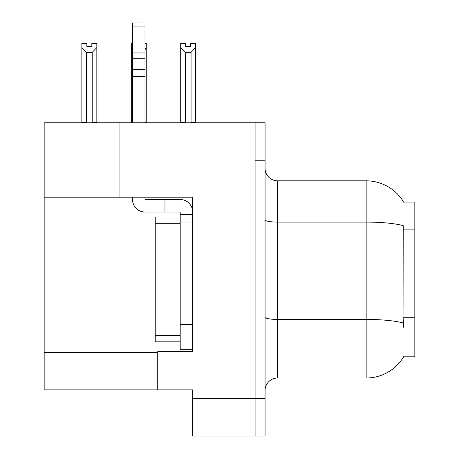 <?xml version="1.0" encoding="UTF-8"?>
<svg xmlns="http://www.w3.org/2000/svg" width="459" height="459" viewBox="0 0 459 459"><rect width="100%" height="100%" fill="white"/><g stroke="black" fill="none" stroke-linecap="round" stroke-linejoin="round"><path stroke-width="0.69" d="M119.047 197.175L192.682 197.175L192.682 324.352L180.198 324.352L180.198 349.31L192.682 349.31L192.682 324.352L192.682 351.68L157.735 351.68L157.735 389.875L44.167 389.875L44.167 197.175L119.047 197.175L119.047 122.794L255.084 122.794L255.084 436.05L192.682 436.05L192.682 398.607L255.084 398.607L255.084 436.05L265.067 436.05L265.067 398.607L255.084 398.607L255.084 160.231L265.067 160.231L265.067 398.607M157.735 389.875L192.682 389.875L192.682 398.607M119.047 122.794L44.167 122.794L44.167 197.175M403.622 202.046L414.833 202.046L414.833 356.798L403.622 356.798L403.84 356.431A43.68 43.68 0 0 1 366.162 378.015A43.68 43.68 0 0 0 403.622 356.798M265.067 390.494A12.479 12.479 0 0 1 277.552 378.015L366.162 378.015L366.162 180.829L277.552 180.829A12.479 12.479 0 0 1 265.067 168.344A12.479 12.479 0 0 0 277.552 180.829L277.552 378.015M403.713 202.201A43.68 43.68 0 0 0 366.162 180.829A43.68 43.68 0 0 1 403.713 202.201M403.84 328.093L403.042 317.249L403.22 225.65A43.68 7.585 180 0 0 366.162 222.081L277.552 222.081A12.479 2.169 -0 0 1 265.067 219.913M255.084 122.794L265.067 122.794L265.067 160.231M185.321 52.326L180.703 47.57L180.703 43.416L185.694 43.416L185.694 46.376L190.686 46.376L190.686 43.416L195.677 43.416L195.677 47.57L191.059 52.326L185.321 52.326L185.321 122.169L180.703 122.169L180.703 122.794M191.673 122.794L191.059 122.169L195.677 122.169L195.677 122.794L195.677 47.57M185.321 122.169L184.707 122.794M180.703 47.57L180.703 122.169L180.703 47.57M191.059 122.169L191.059 52.326M190.686 46.376L185.694 46.376M145.01 43.416L146.255 43.416L146.255 47.57L145.01 49.687M145.01 122.169L146.255 122.169L146.255 122.794M132.525 49.687L131.28 47.57L131.28 43.416L132.525 43.416M132.525 122.169L131.28 122.169L131.28 122.794M131.28 47.57L131.28 122.169M146.255 122.169L146.255 47.57M86.476 52.326L81.857 47.57L81.857 43.416L86.849 43.416L86.849 46.376L91.84 46.376L91.84 43.416L96.832 43.416L96.832 122.169L92.213 122.169L92.213 52.326L86.476 52.326L86.476 122.169L81.857 122.169L81.857 122.794M86.476 122.169L85.862 122.794M81.857 47.57L81.857 122.169M96.832 47.57L92.213 52.326M92.827 122.794L92.213 122.169M96.832 122.169L96.832 122.794M91.84 46.376L86.849 46.376M145.01 197.175L145.01 199.545L164.976 199.545L164.976 212.029L180.198 212.029L180.198 214.525L192.682 214.525M192.682 222.013L180.198 222.013L180.198 214.525M180.198 324.352L180.198 222.013M180.198 349.31L192.682 349.31M164.976 199.545L180.198 199.545A12.479 12.479 0 0 1 192.682 212.035M132.525 197.175L132.525 199.545A12.479 12.479 0 0 0 145.01 212.029L164.976 212.029M132.525 122.794L132.525 76.676L145.01 76.676L145.01 122.794M145.01 26.932L132.525 26.932L132.525 22.95L145.01 22.95L145.01 76.676M132.525 76.676L132.525 69.355L145.01 69.355M145.01 58.236L132.525 58.236L132.525 26.932M132.525 58.236L132.525 69.355M145.01 52.98L132.525 52.98M155.24 335.581L155.24 341.823L180.198 341.823L155.24 341.823L155.24 335.581L180.198 335.581L155.24 335.581L155.24 223.258L155.24 335.581M180.203 217.021L180.203 222.013L180.203 217.021M155.24 217.021L180.198 217.021L155.24 217.021L155.24 223.258L180.198 223.258L155.24 223.258L155.24 217.021M44.167 352.432L157.735 352.432M414.833 229.89L403.042 229.89M414.833 317.249L403.042 317.249M403.352 323.033A43.68 7.585 180 0 0 366.162 319.424L277.552 319.424A12.479 2.169 0 0 1 265.067 317.261"/></g></svg>
